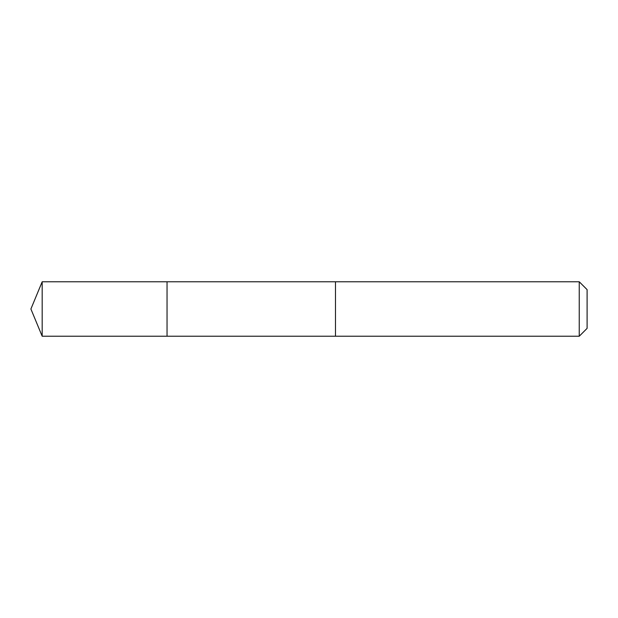 <?xml version="1.0" encoding="UTF-8"?>
<svg xmlns="http://www.w3.org/2000/svg" width="618" height="618" viewBox="0 0 618 618"><rect width="100%" height="100%" fill="white"/><g stroke="black" fill="none" stroke-linecap="round" stroke-linejoin="round"><path stroke-width="0.46" stroke-dasharray="3.09 2.32" d="M167.038 281.777L167.038 336.223L167.038 281.777M42.178 336.231L42.178 281.769M579.244 336.231L579.244 281.769M587.1 328.367L587.1 289.633"/><path stroke-width="0.93" d="M167.038 296.686L167.038 281.777L42.178 281.769L42.178 336.231L167.038 336.223L167.038 281.777L335.489 281.777L335.489 336.223L167.038 336.223L167.038 296.686M335.489 281.769L335.489 336.231L579.244 336.231L579.244 281.769L335.489 281.769M579.244 281.769L587.1 289.633L587.1 328.367L579.244 336.231M167.038 336.223L42.178 336.231L30.9 309L42.178 336.231M30.9 309L42.178 281.769"/></g></svg>
